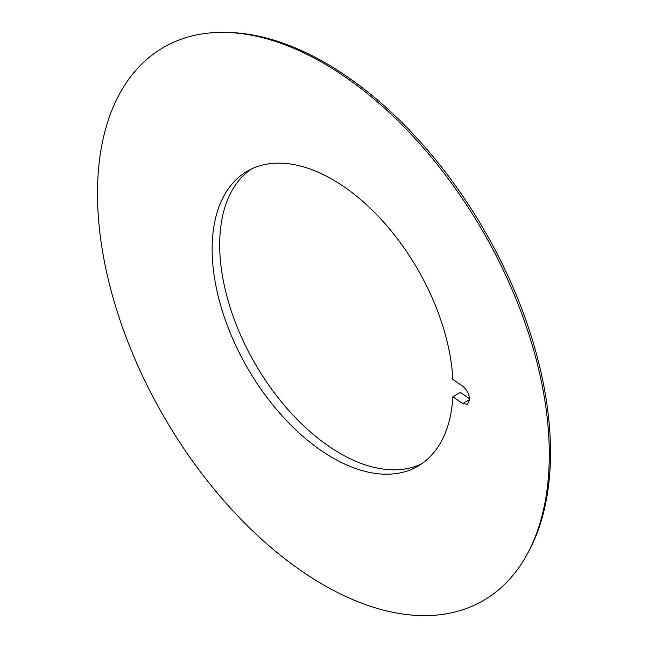<?xml version="1.0" encoding="UTF-8"?>
<svg xmlns="http://www.w3.org/2000/svg" width="648" height="648" viewBox="0 0 648 648"><rect width="100%" height="100%" fill="white"/><g stroke="black" fill="none" stroke-linecap="round" stroke-linejoin="round"><path stroke-width="0.97" d="M225.261 32.4L228.015 32.457A317.957 183.57 60 0 1 550.508 452.482A317.957 183.57 60 0 1 528.185 552.371L526.856 554.785A319.464 184.445 60 0 1 273.059 549.229A319.464 184.445 60 0 1 97.492 193.582A319.464 184.445 60 0 1 225.261 32.4A319.464 184.445 60 0 1 549.285 454.426A319.464 184.445 60 0 1 526.856 554.785M421.5 463.903A170.383 98.375 60 0 1 291.608 413.586A170.383 98.375 60 0 1 219.688 244.758A170.383 98.375 60 0 1 251.286 169.088M212.131 249.124A170.383 98.375 60 0 1 247.423 171.121A170.383 98.375 60 0 1 375.216 213.143A170.383 98.375 60 0 1 452.855 379.404L462.688 386.168C466.868 389.545 469.168 394.016 469.581 399.581L462.688 403.558L452.855 396.795A170.383 98.375 60 0 1 417.798 466.236A170.383 98.375 60 0 1 286.505 420.584A170.383 98.375 60 0 1 212.131 249.124M462.688 403.558L467.556 404.352L469.581 399.581M469.549 398.714L460.412 392.429L452.855 396.795"/></g></svg>

